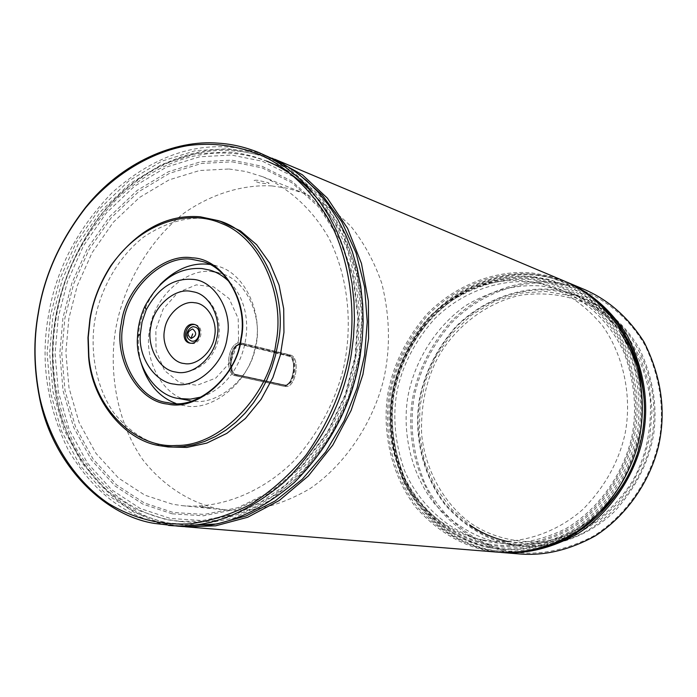 <?xml version="1.0" encoding="UTF-8"?>
<svg xmlns="http://www.w3.org/2000/svg" width="697" height="697" viewBox="0 0 697 697"><rect width="100%" height="100%" fill="white"/><g stroke="black" fill="none" stroke-linecap="round" stroke-linejoin="round"><path stroke-width="0.52" stroke-dasharray="3.48 2.61" d="M274.757 352.368L288.323 355.705C296.12 353.727 296.147 385.293 283.792 385.258L236.117 374.899C227.71 377.173 227.109 344.24 240.596 344.022L274.757 352.368M276.021 352.534L241.885 344.187C228.398 344.414 228.999 377.356 237.407 375.082L285.038 385.441C297.384 385.467 297.366 353.893 289.569 355.871L276.021 352.534M288.889 356.158L241.153 344.484C230.402 342.349 226.725 373.758 236.823 374.603L284.533 384.988C294.387 387.088 298.15 357.221 288.889 356.158L288.262 356.071C297.532 357.134 293.759 387.001 283.906 384.901L236.187 374.507C226.072 373.662 229.757 342.262 240.517 344.405L288.262 356.071M508.104 541.665L531.584 544.052L555.918 541.055L579.547 532.569L600.91 519.195L618.866 502.11L632.771 482.786L643.139 461.179L649.909 436.549L652.035 410.08L648.924 383.446L640.665 358.441L628.014 336.651L612.193 319.095L594.611 306.157L570.608 295.667L545.49 291.416L520.415 293.158L495.079 301.087L471.433 315.114L451.281 334.22L435.869 356.672L425.606 380.553L419.934 406.368L419.367 434.039L424.595 461.667L435.477 487.116L451.055 508.592L469.778 524.98M471.346 523.613C491.594 537.178 515.815 543.181 544.008 541.621C562.435 538.293 579.738 531.541 595.909 521.356C610.729 509.559 622.909 496.186 632.44 481.226C645.875 457.258 651.808 429.666 650.24 398.449C647.025 378.41 640.648 360.096 631.107 343.508C620.173 328.609 607.941 316.752 594.402 307.926C572.847 295.807 548.295 291.555 520.746 295.18C484.938 302.873 454.601 328.13 438.43 356.664C426.294 379.194 420.692 405.027 421.624 434.187C425.484 472.278 445.845 505.613 471.346 523.613M611.26 315.837L598.723 306.584L583.258 298.421L568.491 293.324L552.015 290.3C520.136 287.277 482.594 300.119 455.333 327.869C436.104 350.46 424.185 374.751 419.577 400.749C414.367 434.196 422.391 474.413 445.662 504.48C464.995 525.808 486.942 539.008 511.485 544.069L520.772 545.35C531.907 546.465 543.564 545.673 555.727 542.98M511.755 545.124C487.02 540.018 464.916 526.723 445.435 505.22C421.999 474.927 413.913 434.423 419.167 400.731C423.802 374.55 435.808 350.086 455.185 327.32C482.646 299.37 520.467 286.423 552.582 289.455C584.626 292.984 619.511 313.824 639.663 349.171C652.915 377.469 657.585 405.828 653.673 434.248C648.715 462.547 635.507 488.458 614.048 511.99C583.755 540.41 543.669 550.761 511.755 545.124M575.548 286.389L553.357 281.893C519.352 278.765 479.379 292.548 450.393 322.127C429.944 346.2 417.268 372.059 412.363 399.712C406.813 435.311 415.307 478.116 440.034 510.204C460.595 532.987 483.953 547.11 510.126 552.582L521.452 554.106M553.601 283.069C519.866 279.95 480.198 293.611 451.429 322.964C431.138 346.845 418.557 372.503 413.687 399.947C409.592 427.514 413.46 455.638 425.283 484.31C443.51 520.659 477.297 545.089 510.727 551.597C537.012 556.023 564.457 550.935 593.06 536.315C629.374 513.855 653.803 473.289 660.015 435.163C664.128 405.245 659.196 375.413 645.213 345.677C623.972 308.527 587.257 286.711 553.601 283.069M500.838 552.407L490.88 551.005C456.64 544.305 422.112 519.152 403.528 481.749C391.487 452.248 387.584 423.314 391.81 394.955C397.987 358.676 420.012 319.583 454.122 295.563C481.209 279.358 508.235 272.292 535.183 274.374L550.935 277.04L566.905 282.154M539.931 548.426C522.341 552.442 505.891 552.939 490.592 549.916C456.605 543.277 422.304 518.315 403.851 481.174C391.888 451.874 388.002 423.14 392.211 394.964C397.194 366.918 410.01 340.667 430.668 316.229C459.942 286.179 500.28 272.118 534.599 275.228C557.243 277.075 578.954 286.572 599.751 303.718M489.12 547.676C455.594 541.151 421.746 516.529 403.528 479.876C391.723 450.959 387.889 422.591 392.036 394.763C396.959 367.075 409.618 341.155 430.005 317.03C458.905 287.364 498.712 273.512 532.56 276.587L548.269 279.288L564.195 284.472C587.623 294.805 607.078 312.082 622.578 336.311C640.177 371.597 644.925 406.708 636.823 441.645C628.267 476.077 605.362 510.631 573.57 531.07C548.617 544.801 524.057 550.822 499.88 549.14L489.12 547.676M488.841 546.587C462.982 541.194 439.912 527.193 419.629 504.584C395.225 472.732 386.896 430.18 392.437 394.781C398.44 359.443 419.908 321.378 453.111 298.011C479.475 282.25 505.761 275.402 531.968 277.45C558.166 280.499 582.561 292.897 605.153 314.643C618.317 330.814 628.18 349.075 634.723 369.419C639.027 390.12 640.029 410.211 637.729 429.683C631.482 467.905 607.087 508.592 570.878 531.158C542.362 545.847 515.013 550.987 488.841 546.587M531.236 282.015C499.636 279.096 462.52 291.459 434.884 318.529C415.255 340.606 402.674 364.688 397.142 390.773C392.463 416.283 394.885 442.769 404.399 470.24C419.402 505.421 449.46 531.192 481 540.027L489.582 541.961C513.872 546.03 539.347 541.569 565.999 528.579C600.021 508.575 624.294 471.782 631.987 435.817C637.145 408.669 634.436 380.815 623.867 352.238C607.296 315.915 575.191 291.128 543.233 283.914L531.236 282.015M483.213 540.027L474.683 538.101C450.401 530.896 429.448 515.946 411.814 493.249C390.869 461.71 385.11 422.007 391.278 389.318C396.793 363.311 409.331 339.291 428.882 317.266C456.404 290.257 493.354 277.92 524.797 280.813L536.742 282.712C561.468 288.628 583.354 302.916 602.391 325.577C625.148 357.483 631.883 399.425 624.991 434.126C618.666 462.015 604.674 487.072 583.014 509.289C552.782 536.045 514.142 545.455 483.213 540.027M534.268 277.284C500.472 274.209 460.726 288.027 431.861 317.632C411.509 341.713 398.876 367.572 393.962 395.216C389.823 422.983 393.648 451.299 405.445 480.163C423.645 516.747 457.45 541.316 490.932 547.833L501.674 549.288C532.769 551.719 569.231 540.088 597.547 513.959C617.899 492.57 631.508 468.593 638.382 442.029C646.476 407.161 641.728 372.12 624.146 336.912C608.681 312.726 589.244 295.476 565.859 285.16L549.95 279.985L534.268 277.284M620.783 333.305C606.843 314.312 590.141 300.965 570.677 293.263L555.945 288.532L541.412 286.023C516.311 284.001 491.115 290.492 465.831 305.504C433.987 327.782 413.399 364.174 407.658 397.978C402.378 431.844 410.437 472.54 433.891 502.973C453.381 524.562 475.52 537.918 500.298 543.041L509.673 544.331C541.918 547.65 572.716 536.341 602.069 510.404M567.088 539.739C609.405 525.93 643.732 481.906 651.233 439.973C660.172 399.843 647.025 347.202 613.29 317.614M585.628 290.013L577.325 286.955M636.727 455.333L642.686 430.973M243.314 343.421L290.318 355.026C300.738 356.951 296.086 388.351 285.509 386.452L237.843 376.127C226.499 374.428 231.021 341.46 242.6 343.299L290.318 355.026C300.738 356.951 296.086 388.351 285.509 386.452L237.843 376.127C226.499 374.428 231.021 341.46 242.6 343.299L240.421 343.011C228.154 340.746 223.467 374.158 235.699 375.814L283.409 386.147C293.045 388.177 298.02 356.455 288.192 354.738L241.136 343.133L288.192 354.738C298.011 356.472 293.062 388.142 283.409 386.147L235.699 375.814C223.476 374.132 228.128 340.772 240.421 343.002L243.314 343.421M185.332 526.775L171.192 524.789C117.854 516.625 65.239 460.368 55.394 391.601C45.671 330.535 59.585 273.285 97.118 219.834C132.526 171.288 189.175 145.507 234.227 149.75C246.712 150.517 259.371 153.34 272.222 158.219M564.526 281.144L547.964 275.707L531.628 272.893C496.961 269.783 456.213 284.019 426.642 314.408C405.785 339.134 392.829 365.664 387.793 394.023C382.078 430.511 390.634 474.387 415.76 507.268C436.653 530.617 460.438 545.089 487.107 550.691L498.643 552.251M188.843 525.547L170.599 523.299C117.636 515.222 65.37 459.367 55.577 391.052C45.924 330.387 59.742 273.503 97.04 220.409C132.212 172.176 188.478 146.588 233.207 150.822C255.442 151.972 277.397 159.848 299.091 174.45M488.231 543.939C513.933 548.243 540.776 543.172 568.761 528.735C604.29 506.553 628.215 466.607 634.348 429.091C638.417 399.66 633.651 370.325 620.042 341.086C599.359 304.563 563.507 283.13 530.6 279.575C504.863 277.554 479.048 284.271 453.137 299.745C420.509 322.694 399.407 360.105 393.5 394.833C389.457 421.99 393.195 449.678 404.73 477.889C422.521 513.637 455.542 537.614 488.231 543.939M488.475 545.019C514.377 549.367 541.421 544.261 569.623 529.72C605.423 507.39 629.548 467.138 635.725 429.335C639.829 399.677 635.019 370.116 621.297 340.65C600.439 303.857 564.317 282.268 531.158 278.704C505.229 276.674 479.222 283.444 453.128 299.039C420.256 322.153 399.015 359.835 393.064 394.816C388.987 422.164 392.76 450.044 404.365 478.464C422.277 514.473 455.542 538.633 488.475 545.019M531.889 274.113C566.208 277.746 603.646 300.032 625.287 338.123C639.524 368.626 644.516 399.25 640.273 429.979C636.405 449.731 629.069 469.186 618.283 488.344C605.397 506.527 589.889 521.731 571.758 533.946C542.536 548.975 514.525 554.22 487.726 549.68C461.266 544.13 437.664 529.781 416.928 506.623C391.984 474.004 383.481 430.467 389.153 394.258C394.153 366.117 407.013 339.787 427.714 315.271C457.058 285.117 497.492 271.002 531.889 274.113M232.197 161.835L262.22 167.899L291.956 182.78L318.712 206.983L339.727 239.411L353.004 277.45L357.883 317.597L355.095 356.446L345.259 394.441L327.59 431.844L302.454 465.169L271.612 491.15L237.86 507.695L204.247 514.421L173.265 512.487L144.201 502.903L116.687 484.981L93.084 459.035L75.468 426.686L65.004 390.538L61.763 353.527L64.856 318.241L73.716 283.775L89.164 249.413L111.137 217.83L138.59 191.762L169.528 173.318L201.503 163.455L232.197 161.835M172.194 513.828L203.437 515.797L237.346 509.019L271.394 492.335L302.515 466.136L327.878 432.506L345.712 394.763L355.636 356.428L358.458 317.222L353.527 276.709L340.127 238.33L318.921 205.615L291.93 181.22L261.933 166.217L231.648 160.118L200.692 161.774L168.456 171.741L137.265 190.351L109.595 216.654L87.439 248.507L71.878 283.156L62.939 317.902L59.82 353.475L63.07 390.799L73.612 427.252L91.368 459.881L115.153 486.053L142.894 504.149L172.194 513.828M220.775 221.559L204.822 218.379C184.74 217.028 164.361 223.24 143.687 237.032C117.566 257.402 100.168 290.161 94.836 320.306C89.861 350.504 95.541 386.46 113.811 412.859C129.067 431.504 146.579 442.778 166.356 446.664L168.134 446.951M175.679 403.363L184.714 405.698C211.391 412.04 248.411 383.115 254.963 348.151C264.18 316.133 245.928 273.032 217.359 266.123L209.614 264.451M160.179 284.481C140.454 308.109 134.077 334.212 141.047 362.797M238.574 340.397L238.208 318.512L229.104 298.543L213.543 286.85L196.266 284.873L177.857 292.505L163.107 309.189L155.849 329.524L156.05 350.87L164.658 370.673L179.774 382.758L196.998 385.31L215.774 378.088L231.055 361.273L238.574 340.397M359.495 356.707C352.116 402.901 330.77 443.789 295.458 479.362C257.951 511.258 220.243 525.355 182.318 521.67L169.205 519.814C131.045 512.356 99.845 488.275 75.598 447.561C54.775 404.495 48.363 360.915 56.352 316.83C63.558 272.666 84.198 232.911 118.272 197.565C154.743 165.355 192.259 150.613 230.829 153.323C243.584 154.115 256.522 157.121 269.626 162.331C333.758 183.938 375.875 280.412 359.495 356.707M58.269 317.17L55.063 353.675L58.382 391.984L69.169 429.413L87.36 462.93L111.747 489.843L140.202 508.47L170.286 518.463L202.383 520.537L237.233 513.619L272.248 496.508L304.267 469.586L330.378 435.015L348.735 396.184L358.946 356.733L361.839 316.394L356.751 274.723L342.941 235.264L321.108 201.66L293.341 176.62L262.499 161.251L231.378 155.039L199.595 156.799L166.505 167.08L134.504 186.23L106.127 213.247L83.405 245.954L67.443 281.518L58.269 317.17M178.397 526.209L164.213 524.214C125.007 516.468 92.98 491.646 68.14 449.757C46.821 405.462 40.278 360.663 48.502 315.366C55.908 269.983 77.097 229.104 112.069 192.729C149.489 159.561 188.024 144.331 227.666 147.032C241.005 147.834 254.518 150.988 268.223 156.494M50.428 315.706L47.108 353.231L50.489 392.603L61.528 431.103L80.164 465.596L105.177 493.31L134.39 512.513L165.294 522.855L198.296 525.033L234.148 517.958L270.201 500.368L303.186 472.653L330.099 437.028L349.023 397.002L359.556 356.324L362.536 314.748L357.291 271.795L343.055 231.151L320.559 196.571L291.965 170.843L260.225 155.091L228.224 148.766L195.552 150.63L161.556 161.277L128.692 181.02L99.558 208.839L76.243 242.486L59.855 279.053L50.428 315.706M314.791 195.09L333.061 219.607L346.932 248.306L355.74 279.68L359.373 312.003L358.206 343.665L352.795 374.036L342.785 404.765L327.904 434.675L308.396 462.085L285.012 485.382L258.97 503.321L231.7 515.231L204.639 521.077L178.99 521.391L165.851 519.526L135.488 509.402L106.763 490.566L82.168 463.357L63.828 429.465L52.963 391.636L49.626 352.926L52.885 316.029L62.155 279.985L78.273 244.046L101.204 210.973L129.851 183.642L162.157 164.265L195.578 153.837L227.675 152.033C240.456 152.817 253.403 155.823 266.542 161.051L269.626 162.331M229.034 169.005L245.675 171.479L262.534 176.655C288.384 187.702 312.099 208.804 328.853 238.034C349.363 278.861 352.726 328.095 343.124 369.758C334.412 403.502 317.91 433.987 293.62 461.214C259.964 494.417 217.673 508.897 182.588 505.7L172.673 504.262L144.889 495.175L118.551 478.098L95.951 453.338L79.049 422.408L69.003 387.811L65.884 352.36L68.837 318.564L77.332 285.543L92.135 252.636L113.202 222.395L139.496 197.469L169.11 179.87L199.699 170.495L229.034 169.005M257.463 180.253C253.961 180.114 253.246 180.532 255.302 181.516L260.373 183.058L265.958 183.616C269.364 183.781 269.983 183.433 267.814 182.57L257.463 180.253M271.769 185.907C243.741 184.487 212.724 193.191 184.339 212.899C147.363 241.676 123.038 287.391 115.606 329.454C108.688 371.597 116.704 421.964 142.65 459.541C163.377 486.088 190.377 502.72 217.856 508.74L227.544 510.143C254.187 512.347 281.701 505.159 310.078 488.58C346.374 463.81 373.209 421.572 383.603 379.691C390.59 348.744 389.998 316.656 381.817 283.418C374.524 262.246 364.339 243.375 351.271 226.786C336.895 212.149 321.308 201.041 304.484 193.452L288.018 188.373L271.769 185.907M211.714 508.13L201.233 506.379C198.654 506.179 199.15 506.466 202.731 507.242L211.714 508.13M194.811 324.602L195.552 324.741C205.092 326.806 200.989 345.181 191.631 343.508L190.333 343.194M194.411 326.963C187.345 325.752 184.365 339.605 191.553 341.06M212.873 271.813C186.909 267.021 153.906 297.035 149.89 328.487C142.658 359.025 163.063 397.473 189.776 400.575L191.187 400.81C215.634 406.569 249.43 380.031 255.32 348.143C263.675 318.877 246.825 279.567 220.679 273.39L212.873 271.813M201.416 396.976C245.579 382.261 262.238 314.861 229.496 281.989M236.117 374.899L237.407 375.082M288.323 355.705L289.569 355.871M236.187 374.507L236.823 374.603M237.843 376.127L235.699 375.814L237.843 376.127M285.117 386.382L283.017 386.086L285.117 386.382M290.318 355.026L288.192 354.738L290.318 355.026M240.604 344.022L241.885 344.187M241.197 344.492L240.552 344.405M285.056 385.441L283.801 385.267M283.853 384.892L284.481 384.979M481 540.027L474.683 538.101M536.742 282.712L543.233 283.914M501.674 549.288L499.88 549.14M565.859 285.16L564.195 284.472M503.025 552.608L502.38 552.555M509.673 544.331L520.772 545.35M570.677 293.263L581.01 297.48M242.6 343.299L240.421 343.011L242.6 343.299M285.509 386.452L283.409 386.147L285.509 386.452M55.577 391.052L55.394 391.601M97.04 220.409L97.118 219.834M167.585 402.587L183.494 405.488M178.99 521.391L182.318 521.67M217.359 266.123L202.235 261.462M262.534 176.655L304.484 193.452M182.588 505.7L227.544 510.143M189.645 343.072L191.022 343.394M175.078 371.937L177.021 372.276C179.199 373.801 202.696 372.503 213.456 352.011C226.107 330.901 217.447 298.368 194.489 292.043M195.552 324.741L194.184 324.401M209.954 270.14L220.679 273.39"/><path stroke-width="1.05" d="M469.778 524.98C480.73 532.735 493.502 538.293 508.104 541.665M599.751 303.718C638.156 336.747 652.165 396.907 640.534 441.881C630.454 489.982 587.71 537.753 539.931 548.426M555.727 542.98L567.088 539.739M613.29 317.614L611.26 315.837M503.025 552.608L521.452 554.106C545.707 555.701 570.303 549.645 595.238 535.932C627.004 515.527 649.831 481.157 658.343 446.89C666.402 412.127 661.636 377.155 644.037 341.974C628.546 317.771 609.082 300.451 585.628 290.013L567.985 282.59C591.823 293.21 611.609 310.871 627.344 335.571C645.222 371.51 650.031 407.266 641.78 442.83C633.085 477.881 609.797 513.053 577.447 533.937C552.059 547.973 527.037 554.176 502.38 552.555L500.838 552.407M577.325 286.955L575.548 286.389M566.905 282.154L567.985 282.59M602.069 510.404C618.283 494.278 629.827 475.92 636.727 455.333M642.686 430.973C648.14 397.02 640.848 364.461 620.783 333.305M272.222 158.219L302.367 174.79L327.337 198.105L347.542 228.285L361.455 263.457L368.391 301.104L368.6 338.62L362.945 374.376L351.14 410.394L332.783 445.113L308.362 475.929L279.288 500.498L247.635 517.27L215.661 525.826L185.332 526.775L498.643 552.251C523.386 553.88 548.487 547.642 573.962 533.545C606.425 512.574 629.8 477.236 638.539 442.029C644.368 416.031 643.409 388.874 635.664 360.558C623.135 323.826 595.613 294.43 564.526 281.144L274.644 159.195M299.091 174.45L322.328 195.108L341.757 221.742L356.089 253.011L364.592 287.033L367.241 321.744L364.601 355.27L357.091 387.994L344.144 420.857L325.682 451.926L302.324 479.188L275.271 500.882L246.207 515.911L216.872 523.978L188.843 525.547M90.131 319.078C93.015 301.095 99.898 283.496 110.779 266.289C139.313 223.563 187.179 208.142 221.655 223.528C260.87 237.991 285.509 296.504 275.907 343.368C269.722 394.345 220.635 446.428 176.515 445.444C136.525 448.746 93.694 409.548 88.867 356.489L88.231 337.348L90.131 319.078M241.232 338.838C249.465 301.723 222.657 258.439 192.381 257.864C162.819 252.514 125.512 287.425 121.365 323.164C113.411 358.397 137.536 401.62 167.724 404.077C197.007 411.308 236.997 376.467 241.232 338.838M240.822 338.881C237.25 375.631 197.242 410.489 168.813 402.788L167.585 402.587C138.372 399.965 115.301 357.178 123.36 323.521C126.889 288.602 164.222 253.682 192.964 259.554L201.895 261.366C228.782 267.369 247.932 307.36 240.822 338.881M38.239 312.988C33.334 339.909 33.752 368.121 39.502 397.621C52.031 463.636 103.121 515.275 154.298 523.403L178.397 526.209C217.342 529.833 256.026 515.222 294.456 482.376C330.639 445.775 352.525 403.746 360.105 356.306L362.248 339.456L363.146 322.075L362.675 304.345L360.75 286.511L357.3 268.833L352.299 251.573L345.782 235.02L337.81 219.424L328.505 205.04L318.024 192.058L306.541 180.636L294.273 170.878L281.422 162.828L259.118 152.66C245.344 147.128 231.761 143.965 218.353 143.181C175.295 139.383 121.644 162.262 85.775 207.148C60.02 240.465 44.172 275.742 38.239 312.988M259.118 152.66L272.379 159.029L285.282 167.123L297.619 176.951L309.154 188.451L319.688 201.52L329.036 216.018L337.043 231.726L343.586 248.411L348.596 265.81L352.055 283.635L353.98 301.618L354.442 319.487L353.527 337.026L351.366 354.006C343.708 401.864 321.665 444.25 285.247 481.174C246.581 514.308 207.68 529.049 168.552 525.407M349.302 353.64C342.994 389.126 328.54 423.001 305.948 455.254C289.56 474.927 271.299 491.219 251.147 504.131C230.507 514.656 210.041 521.234 189.75 523.865C160.902 525.372 133.955 518.673 108.906 503.774C75.459 481.575 49.757 441.924 39.659 397.002C33.953 367.694 33.534 339.666 38.405 312.918C44.303 275.916 60.047 240.866 85.635 207.767C113.89 174.154 151.24 152.059 187.223 145.717C213.204 142.031 238.888 145.656 264.294 156.598C290.388 169.963 312.143 191.405 329.542 220.905C350.303 261.358 356.019 310.635 349.302 353.64M163.316 446.246L173.056 447.056L183.302 446.603L193.914 444.756L204.709 441.41L215.46 436.522L225.941 430.101L235.926 422.225L245.178 413.042L253.516 402.753L260.783 391.609L266.881 379.874L271.76 367.816L275.437 355.697L277.955 343.734C288.906 294.3 259.998 231.683 218.144 220.6L200.178 216.776C166.513 214.179 136.717 230.498 110.797 265.74C99.784 283.148 92.814 300.947 89.896 319.139L87.979 337.618L88.624 356.986C92.109 402.883 126.706 441.942 161.538 445.958L168.134 446.951L186.822 447.439L206.817 443.092L226.856 433.368L245.422 418.461L261.096 399.346L272.875 377.582L280.403 354.93L283.949 332.425L283.696 308.771L279.044 285.09L269.844 263.17L256.618 244.699L240.456 230.89L220.775 221.559M209.614 264.451L208.499 264.32C191.762 262.421 175.653 269.138 160.179 284.481M141.047 362.797C147.459 383.507 159.003 397.037 175.679 403.363M266.542 161.051C284.054 168.073 300.137 179.425 314.791 195.09M193.444 324.253L194.184 324.401C203.733 326.457 199.621 344.858 190.255 343.185L189.645 343.072C180.053 341.147 184.008 322.65 193.444 324.253M190.333 343.194C181.325 340.267 185.881 323.068 194.811 324.602M194.96 327.067L194.289 326.945C190.873 325.063 180.845 336.111 191.553 341.06L192.023 341.147C199.054 342.393 202.121 328.601 194.96 327.067L194.411 326.963M191.048 338.446C196.589 335.954 197.12 332.8 192.642 328.984C187.118 331.484 186.587 334.638 191.048 338.446L192.668 333.915M229.496 281.989C223.484 276.125 216.967 272.178 209.954 270.14L202.104 268.563C178.415 267.021 159.308 279.671 144.793 306.488C140.358 316.394 137.936 326.362 137.536 336.372C134.843 365.524 155.623 395.922 178.763 398.51L190.438 399.137L201.416 396.976M174.72 384.169C155.806 382.88 138.084 358.153 140.341 333.994L142.049 321.927L146.204 309.86C157.958 288.201 173.344 278.033 192.381 279.358C214.101 279.959 233.068 311.001 227.196 337.409C224.181 364.183 195.77 389.17 174.72 384.169M190.377 291.241C174.363 288.14 153.636 306.593 150.892 326.396C146.213 345.398 158.472 369.645 175.078 371.937L176.733 372.233C192.154 375.709 213.195 358.606 216.671 338.62C221.785 320.106 210.886 295.519 194.489 292.043L190.377 291.241M184.226 363.52C196.476 366.308 212.803 351.819 214.545 336.407C217.934 321.221 207.079 303.212 194.463 302.742C182.161 300.276 166.304 314.783 164.579 329.855C161.234 344.727 171.628 362.719 184.226 363.52M39.502 397.621L39.659 397.002M88.624 356.986L88.867 356.489M85.635 207.767L85.775 207.148M110.779 266.289L110.797 265.74M218.144 220.6L222.744 222.204M189.776 400.575L178.763 398.51M144.793 306.488L146.204 309.86M137.536 336.372L140.341 333.994"/></g></svg>
